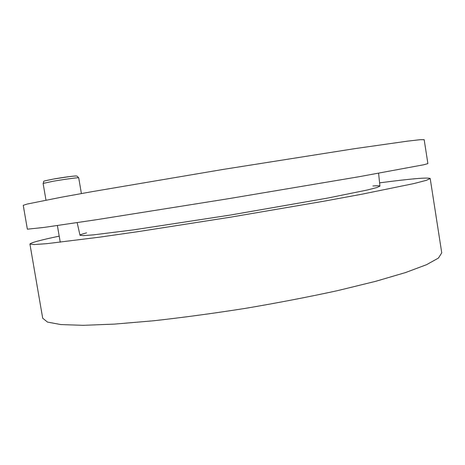 <?xml version="1.0" encoding="UTF-8"?>
<svg xmlns="http://www.w3.org/2000/svg" width="465" height="465" viewBox="0 0 465 465"><rect width="100%" height="100%" fill="white"/><g stroke="black" fill="none" stroke-linecap="round" stroke-linejoin="round"><path stroke-width="0.7" d="M372.918 185.977C377.406 185.657 379.742 185.709 379.934 186.134L376.97 187.523L367.338 189.999L327.779 198.049L230.669 215.004L133.228 229.908L93.169 234.895L83.247 235.621L79.992 235.249C80.038 234.784 82.241 233.994 86.595 232.866M379.597 182.855C411.037 178.734 427.905 177.287 430.201 178.514L426.353 180.339L413.885 183.57L361.776 194.231L323.291 201.31L231.012 217.097L138.518 231.57L99.783 237.133L47 243.648L34.154 244.561L29.923 244.061C30.614 242.759 40.374 240.114 59.2 236.139M430.201 178.514L441.75 252.861L438.437 258.069L426.545 264.69L405.544 272.554L375.563 281.354L337.573 290.637C308.807 296.897 278.262 302.773 245.944 308.278C213.563 313.369 182.739 317.537 153.479 320.786L114.512 324.105L83.287 325.326L60.874 324.57L47.488 322.088L42.693 318.205L29.923 244.061M27.359 229.181L44.21 227.402L96.825 219.66L228.013 198.776L359.009 176.729L423.923 164.732L427.887 163.593L424.173 139.674L420.035 139.715L407.27 141.174L354.568 148.672L223.206 169.411L92.087 191.656L61.432 197.207L27.179 204.048L23.25 205.327L27.359 229.181M76.016 175.979C74.923 175.758 62.763 177.398 53.678 179.008L45.088 180.815M78.719 177.839L77.021 176.09C76.219 175.944 76.109 175.805 69.285 176.619L53.556 179.031C39.263 181.978 45.146 180.612 43.111 183.425L53.057 181.274C64.333 179.287 79.19 177.31 78.719 177.839L81.392 193.568M379.94 186.169L378.609 173.276M80.003 235.284L77.155 222.642M57.393 225.554L60.241 242.23M43.111 183.425L45.971 200.13"/></g></svg>
